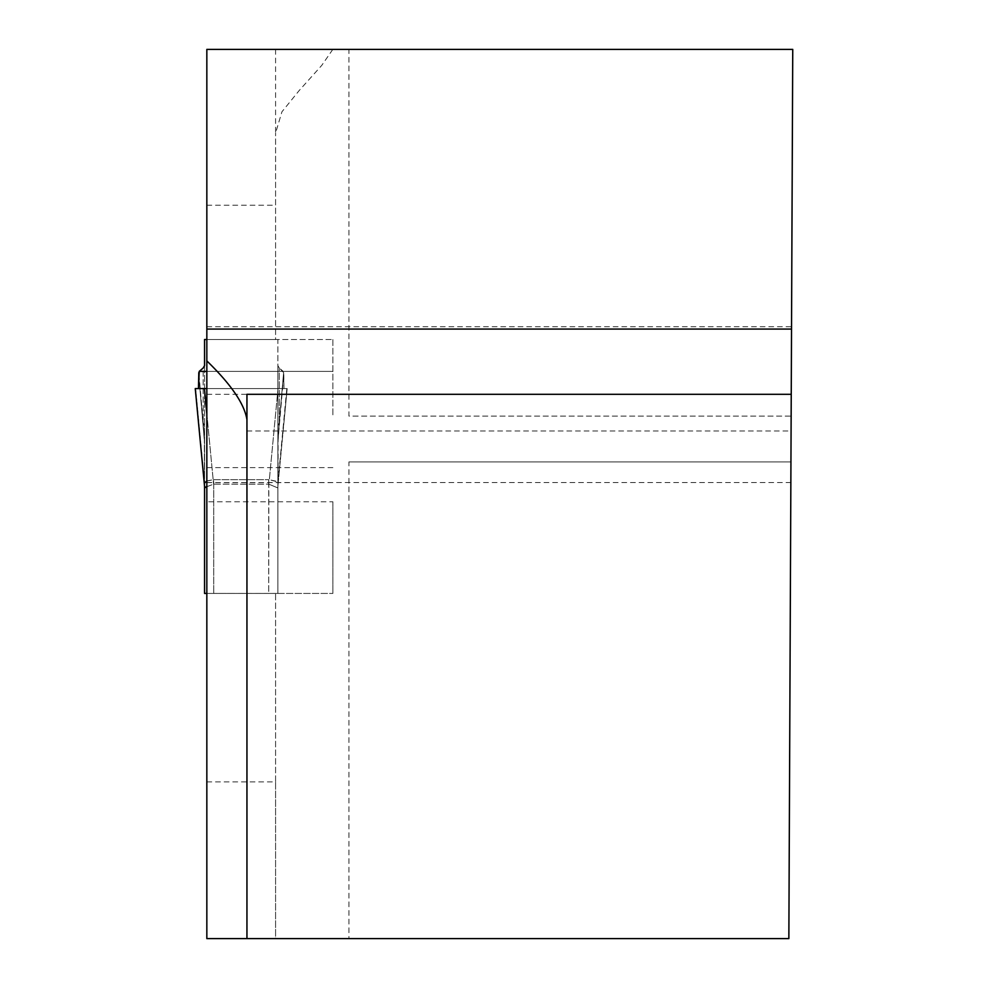 <?xml version="1.0" encoding="UTF-8"?>
<svg xmlns="http://www.w3.org/2000/svg" width="988" height="988" viewBox="0 0 988 988"><rect width="100%" height="100%" fill="white"/><g stroke="black" fill="none" stroke-linecap="round" stroke-linejoin="round"><path stroke-width="0.74" stroke-dasharray="4.94 3.71" d="M332.882 501.781L332.882 593.442L332.882 501.781L206.838 501.781L206.838 326.707L206.838 416.084L206.838 339.526L332.882 339.526L275.59 339.526L275.59 133.022L275.59 339.526L206.838 339.526L206.838 49.4L792.747 49.4L791.141 416.084L348.925 416.084L348.925 49.4M206.838 781.891L275.59 781.891L275.59 938.6L206.838 938.6L206.838 593.442L275.59 593.442L275.59 938.6L348.925 938.6L348.925 461.915L790.943 461.915L788.856 938.6L348.925 938.6M206.838 501.781L206.838 593.442L332.882 593.442L275.59 593.442L275.59 781.891M791.24 394.311L791.079 430.978L791.24 394.311L246.951 394.311L246.951 938.6M348.925 461.915L790.943 461.915L790.857 482.539L791.536 326.707L791.141 416.084L348.925 416.084M332.882 339.526L332.882 416.084L332.882 339.526M275.59 49.4L275.59 133.022L281.951 111.768L299.203 90.513L321.767 65.356L332.82 49.4M332.882 371.377L206.838 371.377L332.882 371.377M206.838 205.245L275.59 205.245M206.257 486.849L213.717 484.145L268.724 484.145L268.724 593.442L277.887 593.405L213.717 593.405L268.724 593.442L268.847 484.182L213.717 484.145L206.838 486.701M198.613 373.748L204.553 442.896L203.17 422.741L204.553 425.927L204.553 487.949L204.553 425.927L203.17 422.741L204.343 439.697L198.613 373.748L199.23 371.377L283.21 371.377L279.271 368.018L283.618 372.6L279.271 422.741L277.887 425.927L279.271 422.741L278.097 439.697L279.271 422.741L279.271 368.018L277.887 365.597L277.887 593.405L277.887 339.526L204.553 339.526L204.553 425.927L204.553 365.597M206.838 480.971L213.099 479.711L206.109 481.292L204.726 482.502L204.38 484.441A36.667 36.581 180 0 1 204.553 487.936L204.714 487.479M206.838 371.377L283.21 371.377L283.618 372.6L279.271 422.741L279.271 368.018L277.887 365.597L277.887 339.526L206.838 339.526M206.838 413.96L213.593 484.182L204.43 388.58L287.175 388.58L278.097 480.44L278.097 439.697L283.815 373.748L283.964 388.58L286.829 388.58L278.097 480.44L277.887 442.896L283.618 372.6L283.964 388.58L287.175 388.58L278.048 484.478A36.667 36.667 180 0 0 277.887 487.949L268.847 484.182L277.887 487.936A36.667 36.581 -0 0 1 278.048 484.441L276.961 481.687L269.341 479.711L276.319 481.292L277.714 482.502L278.048 484.441A36.667 36.581 180 0 0 277.887 487.936A36.667 36.667 0 0 1 278.048 484.478L287.175 388.58L278.011 388.58L269.341 479.711L278.011 388.58L206.838 388.58L287.175 388.58L206.838 388.58M204.899 487.331L205.516 487.072M199.23 371.377L203.17 368.018L203.17 422.741L198.81 372.6L203.17 422.741L203.17 368.018M204.43 388.58L195.254 388.58L204.38 484.478L204.343 439.697L204.343 480.44L195.599 388.58L283.964 388.58L198.465 388.58M204.38 484.478L195.599 388.58M204.553 483.626A36.667 30.072 0 0 0 204.343 480.44A36.667 30.072 180 0 1 204.553 483.626M268.847 484.182L268.724 479.674L268.847 484.182M277.887 483.626A36.667 30.072 180 0 1 278.097 480.44A36.667 30.072 0 0 0 277.887 483.626M332.882 467.633L206.838 467.633M332.882 394.298L206.838 394.298M332.882 482.613L206.838 482.613M213.717 484.145L213.717 593.405L213.717 479.674L268.724 479.674L213.717 479.674L213.717 484.145M268.724 484.145L268.724 479.674L268.724 484.145M206.838 482.539L790.857 482.539M206.838 326.707L791.079 326.707M246.951 430.978L791.079 430.978"/><path stroke-width="1.48" d="M206.838 329.066L206.838 49.4L792.747 49.4L791.524 329.066L206.838 329.066L206.838 938.6L788.856 938.6L791.524 329.066M791.24 394.311L246.951 394.311L246.951 938.6M206.838 360.904C231.143 384.468 244.505 404.067 246.951 419.727M204.553 593.405L206.838 593.405L204.553 593.442L204.553 487.936L204.553 593.442M206.838 339.526L204.553 339.526L204.553 365.597L203.17 368.018L204.553 365.597M206.838 486.701L204.553 487.936A36.667 36.667 180 0 0 204.38 484.478L204.467 483.12L206.838 480.971M205.516 487.072L206.257 486.849M206.838 371.377L199.23 371.377L203.17 368.018M195.599 388.58L198.465 388.58L199.23 371.377M206.838 413.96L204.43 388.58L195.254 388.58L204.38 484.441A36.667 36.581 0 0 1 204.553 487.936A36.667 36.667 0 0 0 204.38 484.478M206.838 388.58L204.43 388.58M198.465 388.58L198.81 372.6"/></g></svg>
